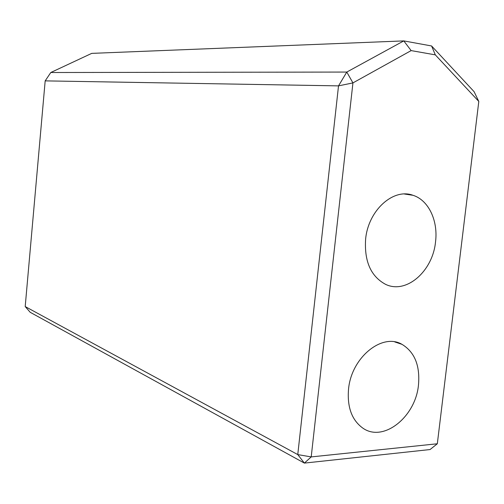 <?xml version="1.0" encoding="UTF-8"?>
<svg xmlns="http://www.w3.org/2000/svg" width="504" height="504" viewBox="0 0 504 504"><rect width="100%" height="100%" fill="white"/><g stroke="black" fill="none" stroke-linecap="round" stroke-linejoin="round"><path stroke-width="0.76" d="M346.79 72.059L352.939 82.902L338.518 85.875L346.79 72.059L50.791 72.513L45.177 80.873L338.518 85.875L297.763 454.589L311.207 456.914L304.385 463.1L297.763 454.589L25.2 306.564L30.215 312.304L304.385 463.1L430.044 449.549L437.321 443.772L311.207 456.914L352.939 82.902L411.144 50.602L403.78 40.9L346.79 72.059M411.144 50.602L435.311 54.86L431.594 45.971L403.78 40.9L91.728 53.374L50.791 72.513M435.311 54.86L478.8 101.443L474.094 91.671L431.594 45.971M478.8 101.443L437.321 443.772M25.2 306.564L45.177 80.873M435.525 241.939C432.747 271.215 406.262 294.512 385.535 284.325C370.818 276.362 364.178 261.267 365.627 239.041C368.304 210.269 393.347 187.853 412.99 195.294C428.608 200.132 438.278 220.802 435.525 241.939M418.484 384.917C415.668 416.745 383.494 442.808 362.842 428.129C351.842 420.153 347.073 407.169 348.535 389.176C351.338 357.494 382.19 332.571 401.99 344.345C414.653 352.076 420.153 365.595 418.484 384.917M394.802 341.933L401.99 344.345M404.41 194.008L412.99 195.294"/></g></svg>
